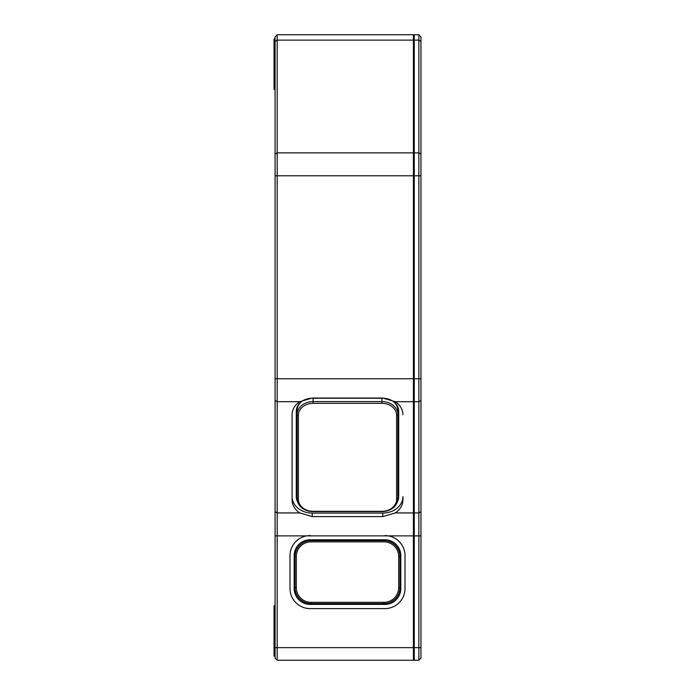 <?xml version="1.0" encoding="UTF-8"?>
<svg xmlns="http://www.w3.org/2000/svg" width="695" height="695" viewBox="0 0 695 695"><rect width="100%" height="100%" fill="white"/><g stroke="black" fill="none" stroke-linecap="round" stroke-linejoin="round"><path stroke-width="1.04" d="M277.183 660.25L277.183 512.936L275.081 511.737L275.081 658.148L277.183 660.25L413.412 660.25L413.412 535.871L414.246 535.871L414.246 378.766L413.412 378.766L413.412 535.871L388.357 535.871A20.146 20.146 0 0 1 405.011 555.722L405.011 588.465A20.146 20.146 0 0 1 384.865 608.611L310.135 608.611A20.146 20.146 0 0 1 289.989 588.465L289.989 555.722A20.146 20.146 0 0 1 306.643 535.871L388.357 535.871M382.763 516.602L395.212 512.936A20.146 16.506 0 0 0 402.918 499.957L402.918 496.586A20.146 16.506 180 0 1 382.763 513.092L382.763 516.602L312.237 516.602L299.788 512.936L277.183 512.936L277.183 34.75L413.412 34.75L413.412 175.792L414.246 175.792L414.246 34.75L418.868 34.75L418.868 660.25L420.962 658.148L420.962 400.494L418.868 401.701L414.246 401.701M275.081 175.792L275.081 378.766L413.412 378.766L413.412 175.792L275.081 175.792L275.081 36.852L277.183 34.75L413.412 34.75M382.763 513.092L312.237 513.092A20.146 16.506 180 0 1 292.082 496.586L292.082 414.68A20.146 16.506 0 0 1 299.788 401.701L312.237 398.035L382.763 398.035L395.212 401.701A20.146 16.506 0 0 1 402.918 414.68M292.082 414.68L292.082 499.957A20.146 16.506 0 0 0 299.788 512.936M275.081 511.737L275.081 378.766M420.962 400.494L420.962 41.326L418.868 40.119L414.246 40.119M418.868 34.75L420.962 36.852L420.962 41.326M420.962 179.423L420.962 188.249M420.962 340.897L420.962 349.715M420.171 658.947L420.962 658.148M420.962 175.792L414.246 175.792L414.246 378.766L420.962 378.766M420.962 535.871L414.246 535.871L414.246 647.653L275.081 647.653M418.868 660.25L414.246 660.25L414.246 647.653L420.962 647.653M413.412 656.054L414.246 656.054M413.412 531.11L414.246 531.11M414.246 524.621L413.412 524.621M413.412 350.966L414.246 350.966M414.246 339.638L413.412 339.638M413.412 189.5L414.246 189.5M414.246 178.172L413.412 178.172M414.246 38.946L413.412 38.946M275.081 89.325L274.038 89.325L274.038 38.946L275.081 38.946M275.081 656.054L274.038 656.054L274.038 605.675L275.081 605.675M297.156 499.41A15.95 13.066 180 0 1 296.287 495.144L296.287 411.31A15.95 13.066 0 0 1 312.237 398.235L382.763 398.235A15.95 13.066 0 0 1 398.713 411.31L398.713 496.586A15.95 13.066 0 0 1 397.349 501.877M296.287 411.31L296.287 496.586A15.95 13.066 0 0 0 297.651 501.877M398.713 411.31L398.713 495.144A15.95 13.066 180 0 1 397.844 499.41M394.143 402.144A15.95 13.066 0 0 1 397.879 410.545L397.879 414.646L397.879 410.545M297.121 410.545L297.121 414.646L297.121 410.545A15.95 13.066 0 0 1 300.857 402.144M396.619 415.367L397.879 414.646A15.95 13.066 180 0 0 381.92 401.58L313.08 401.58A15.95 13.066 180 0 0 297.121 414.646L297.121 498.55A15.95 13.066 180 0 0 313.08 511.616L381.92 511.616A15.95 13.066 180 0 0 397.879 498.55L396.619 499.271L396.619 415.367A14.691 12.032 180 0 0 381.92 403.326L313.08 403.326A14.691 12.032 180 0 0 298.381 415.367L297.121 414.646M397.879 414.646L397.879 498.55M297.121 498.55L298.381 499.271A14.691 12.032 180 0 0 313.08 511.311L381.92 511.311A14.691 12.032 180 0 0 396.619 499.271M298.381 499.271L298.381 415.367M387.193 535.706A20.146 20.146 0 0 0 384.865 535.567M310.135 535.567A20.146 20.146 0 0 0 307.807 535.706M384.865 539.772A15.95 15.95 0 0 1 400.815 555.722L400.815 588.465A15.95 15.95 0 0 1 384.865 604.415L310.135 604.415A15.95 15.95 0 0 1 294.185 588.465L294.185 555.722A15.95 15.95 0 0 1 310.135 539.772L384.865 539.772M295.028 587.622A15.95 15.95 0 0 0 310.978 603.581L384.022 603.581A15.95 15.95 0 0 0 399.972 587.622L399.972 556.556A15.95 15.95 0 0 0 384.022 540.606L310.978 540.606A15.95 15.95 0 0 0 295.028 556.556L295.028 587.622L296.287 587.622A14.691 14.691 0 0 0 310.978 602.322L384.022 602.322A14.691 14.691 0 0 0 398.713 587.622L398.713 556.556A14.691 14.691 0 0 0 384.022 541.865L310.978 541.865A14.691 14.691 0 0 0 296.287 556.556L296.287 587.622M275.081 535.871L306.643 535.871M413.412 512.936L395.212 512.936M275.081 400.494L277.183 401.701L299.788 401.701M395.212 401.701L413.412 401.701M413.412 152.857L277.183 152.857L275.081 154.064M275.081 41.326L277.183 40.119L413.412 40.119M414.246 512.936L418.868 512.936L420.962 511.737M414.246 152.857L418.868 152.857L420.962 154.064M414.246 510.53L413.412 510.53M413.412 399.286L414.246 399.286M414.246 155.272L413.412 155.272M413.412 42.525L414.246 42.525M312.237 516.602L312.237 513.092M381.92 398.235L381.92 403.326M313.08 403.326L313.08 398.235M310.978 603.581L310.978 602.322M384.022 602.322L384.022 603.581M295.028 556.556L296.287 556.556M310.978 541.865L310.978 540.606M384.022 540.606L384.022 541.865M398.713 556.556L399.972 556.556M399.972 587.622L398.713 587.622M413.412 657.583L414.246 657.583M413.412 37.417L414.246 37.417"/></g></svg>
